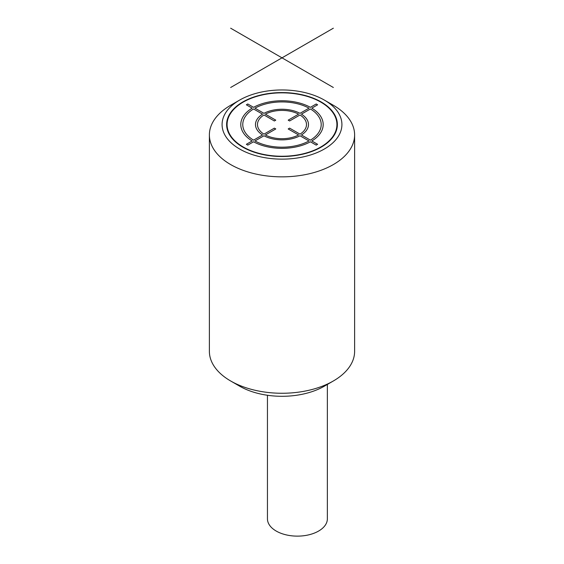 <?xml version="1.0" encoding="UTF-8"?>
<svg xmlns="http://www.w3.org/2000/svg" width="564" height="564" viewBox="0 0 564 564"><rect width="100%" height="100%" fill="white"/><g stroke="black" fill="none" stroke-linecap="round" stroke-linejoin="round"><path stroke-width="0.85" d="M320.831 146.971A54.919 31.704 180 0 1 260.984 153.838A54.919 31.704 180 0 1 227.081 124.545A54.919 31.704 180 0 1 243.169 102.126A54.919 31.704 180 0 1 303.016 95.26A54.919 31.704 180 0 1 336.919 124.545A54.919 31.704 180 0 1 320.831 146.971M321.156 101.943A55.371 31.965 0 0 0 260.808 95.013A55.371 31.965 0 0 0 226.629 124.545A55.371 31.965 0 0 0 242.844 147.155A55.371 31.965 180 0 0 303.192 154.085A55.371 31.965 180 0 0 337.371 124.545A55.371 31.965 180 0 0 321.156 101.943M333.345 105.278L324.363 100.089A59.911 34.587 0 0 0 239.637 100.089A59.911 34.587 0 0 0 239.637 149.009A59.911 34.587 0 0 0 324.363 149.009A59.911 34.587 0 0 0 324.363 100.089L333.345 105.278A72.615 41.926 0 0 1 354.615 134.923A72.615 41.926 0 0 1 309.791 173.656A72.615 41.926 0 0 1 230.655 164.568A72.615 41.926 0 0 1 209.385 134.923A72.615 41.926 0 0 1 230.655 105.278L239.637 100.089M209.385 134.923L209.385 351.337A72.615 41.926 0 0 0 230.655 380.982A72.615 41.926 0 0 0 333.345 380.982A72.615 41.926 0 0 0 354.615 351.337L354.615 134.923M239.637 386.171L230.655 380.982L239.637 386.171A59.911 34.587 0 0 0 324.363 386.171L333.345 380.982M267.449 395.265L267.449 518.838A29.955 17.294 0 0 0 285.941 534.813A29.955 17.294 0 0 0 318.582 531.069A29.955 17.294 180 0 0 327.36 518.838L327.36 384.444M230.655 87.49L333.345 28.2M230.655 28.2L333.345 87.49M247.786 103.995L246.376 104.812L252.15 108.147A41.207 23.794 0 0 0 252.15 140.965L246.376 144.299L247.786 145.117L253.56 141.783A41.207 23.794 0 0 0 310.411 141.783L316.192 145.117L317.602 144.299L311.822 140.965A41.207 23.794 0 0 0 311.822 108.147L317.602 104.812L316.192 103.995L310.411 107.329A41.207 23.794 0 0 0 253.56 107.329L247.786 103.995M253.56 108.958L262.549 114.154A26.508 15.306 0 0 0 262.549 134.958L253.56 140.154A39.212 22.638 0 0 1 253.56 108.958M263.966 113.336L254.977 108.147A39.212 22.638 0 0 1 309.001 108.147L300.013 113.336A26.508 15.306 0 0 0 263.966 113.336M275.775 120.153L265.376 114.154A24.506 14.149 0 0 1 298.596 114.154L288.197 120.153L289.614 120.971L300.006 114.964A24.506 14.149 0 0 1 300.006 134.147L289.614 128.141L288.197 128.959L298.596 134.958A24.506 14.149 0 0 1 265.376 134.958L275.775 128.959L274.365 128.141L263.966 134.147A24.506 14.149 0 0 1 263.966 114.964L274.365 120.971L275.775 120.153M301.423 114.154L310.411 108.958A39.212 22.638 0 0 1 310.411 140.154L301.423 134.958A26.508 15.306 0 0 0 301.423 114.154M300.013 135.776L309.001 140.965A39.212 22.638 0 0 1 254.977 140.965L263.966 135.776A26.508 15.306 0 0 0 300.013 135.776M227.081 124.545L227.081 128.634M336.919 124.545L336.919 128.634"/></g></svg>
